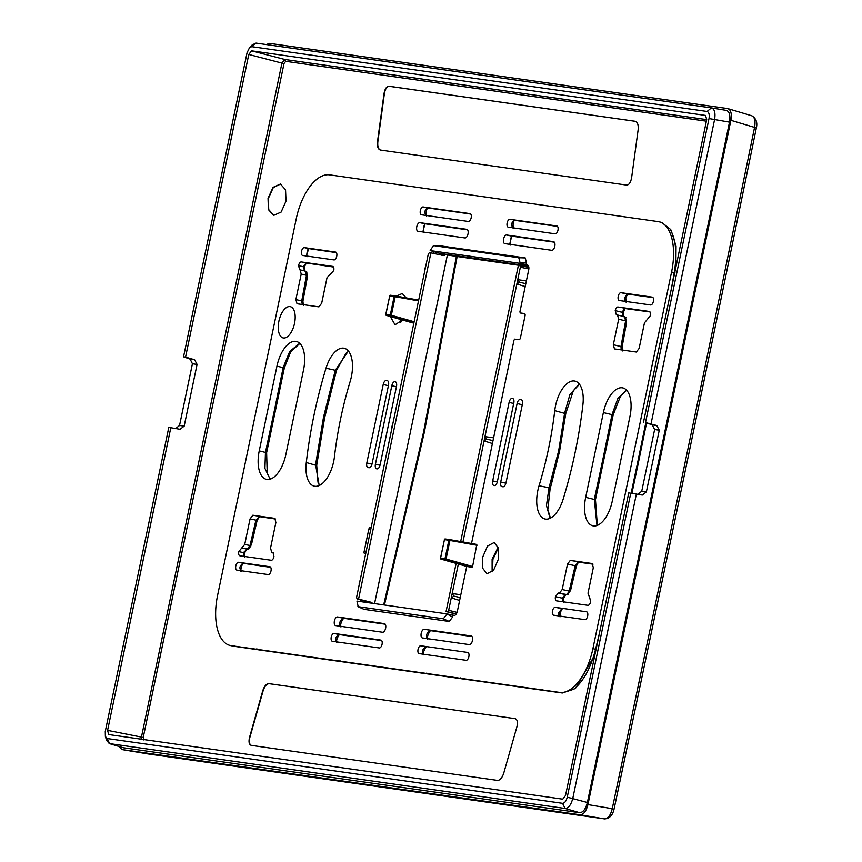 <?xml version="1.0" encoding="UTF-8"?>
<svg xmlns="http://www.w3.org/2000/svg" width="862" height="862" viewBox="0 0 862 862"><rect width="100%" height="100%" fill="white"/><g stroke="black" fill="none" stroke-linecap="round" stroke-linejoin="round"><path stroke-width="1.29" d="M108.666 734.553L107.588 730.362L143.243 737.452L143.932 739.973M143.243 737.452L284.04 63.508L285.71 61.321L706.377 121.186M268.039 198.335L273.028 187.388L280.398 184.026L285.548 189.791L286.033 201.094L281.141 212.063L273.653 215.403L268.427 209.628L268.039 198.335M635.585 121.359L635.272 121.283C637.578 122.092 638.526 124.947 638.128 129.817L631.62 177.669C630.704 182.464 629.034 184.942 626.609 185.082L380.325 150.031C377.987 149.212 377.05 146.368 377.513 141.508L384.021 93.656C384.883 88.851 386.532 86.372 388.988 86.232L635.434 121.316M515.293 718.692L268.847 683.62C266.326 683.738 264.289 686.13 262.759 690.785L249.603 737.096C248.471 741.805 249.032 744.563 251.284 745.371L251.122 745.339M251.284 745.371L497.568 780.412C500.079 780.282 502.115 777.901 503.71 773.257L516.866 726.946C517.943 722.227 517.362 719.458 515.142 718.671L269.192 683.695C266.66 683.825 264.634 686.206 263.104 690.861L249.937 737.182C248.816 741.891 249.377 744.639 251.629 745.447M631.9 493.355L638.57 461.838L637.815 461.623L631.124 493.236M646.511 423.167L638.57 461.816L637.815 461.623L645.767 422.94M175.589 428.64L179.544 425.451L192.431 363.764L190.114 359.109L183.541 356.814L185.556 357.105L248.784 54.468L251.564 50.826L705.569 115.433L706.711 119.624L284.719 59.456L285.71 61.321M251.564 50.826L284.719 59.456L281.939 63.109L284.04 63.508M248.784 54.468L281.939 63.109L141.023 739.165M368.591 601.913L369.906 602.926M445.826 254.656L443.855 255.572L430.892 252.878L358.56 599.112L371.296 602.301L372.567 603.303M441.883 255.174L443.154 254.279M447.4 254.915L374.561 603.583M456.17 614.121L446.053 611.557L456.117 563.414M460.674 541.562L518.385 265.324L528.837 267.371L519.926 265.55M459.618 600.448L451.268 597.862L448.66 610.318L447.55 611.772L446.053 611.557M458.325 564.05L452.162 593.541L453.972 596.138L451.279 597.84L452.173 593.573M492.407 443.521L484.056 440.924L462.937 541.972M528.826 268.955L520.346 267.22L517.739 279.676L519.538 282.262L516.834 283.986L484.95 436.614L486.75 439.2L484.067 440.902L484.961 436.635M520.346 267.22L519.883 265.539M456.31 613.906L447.55 611.772M358.56 599.112L371.296 602.301M369.335 602.258L357.019 598.885L356.599 597.215L428.274 254.118L429.395 252.663L430.892 252.878M107.588 730.362L170.805 427.724L168.79 427.444L105.272 731.439L105.379 736.504L106.608 740.318L109.291 743.572L123.374 747.763L579.609 812.683C583.068 812.51 585.654 809.106 587.367 802.49L729.5 122.145L709.017 118.557L645.509 422.552L656.758 425.516L659.268 430.192L646.371 491.879L642.309 495.057M729.5 122.145C730.567 115.433 729.511 111.51 726.321 110.39L711.409 107.901C714.587 109.021 715.643 112.933 714.576 119.646L651.025 423.856M183.541 356.814L247.049 52.819L249.506 47.722L251.726 46.667L707.099 111.467C708.984 112.189 709.62 114.549 709.017 118.557M707.099 111.467L711.409 107.901L256.036 43.1L252.264 44.856L249.506 47.722M109.291 743.572L565.052 808.459C568.5 808.287 571.086 804.882 572.81 798.266L636.361 494.066L642.233 495.047M637.74 494.4L641.737 491.221L654.624 429.524L652.265 424.869L645.509 422.552M185.556 357.105L194.618 359.756L197.075 364.421L184.177 426.119L180.093 429.287L170.805 427.724M643.483 422.261L706.711 119.624M108.72 734.564L562.735 799.171L565.504 795.529L628.732 492.892L636.361 494.066M630.747 493.172L567.239 797.178C566.194 801.121 564.632 803.168 562.563 803.33L107.19 738.529L105.379 736.504M460.804 594.758L452.162 593.541M525.184 286.583L516.834 283.986M493.592 437.821L484.95 436.614M526.38 280.883L517.739 279.676M118.999 746.481L121.995 749.584L580.18 814.784C583.628 814.612 586.214 811.207 587.927 804.591L730.879 120.314C731.957 113.612 730.901 109.689 727.711 108.569L269.526 43.369L266.347 44.565M755.866 127.867L754.562 127.404C755.726 120.723 754.67 116.812 751.405 115.659L727.711 108.569M613.528 809.181L612.236 808.696C610.608 815.333 608.033 818.728 604.499 818.889L604.574 818.9C609.466 818.609 612.623 815.377 614.035 809.202C661.014 587.668 710.838 349.164 756.362 127.899C757.623 122.447 756.103 118.396 751.815 115.756M280.57 184.069L273.286 187.56L268.384 198.411L268.728 209.585L273.825 215.435M635.606 121.359L389.322 86.319C386.876 86.448 385.228 88.926 384.366 93.742L377.858 141.583C377.394 146.454 378.332 149.288 380.67 150.117M425.656 266.595L425.138 267.888M424.772 270.862L424.794 269.537M525.798 283.652L519.538 282.262M392.878 423.533L392.35 424.826M391.984 427.8L392.005 426.474M493.01 440.59L486.75 439.2M360.09 580.471L359.562 581.764M359.195 584.738L359.217 583.412M460.233 597.528L453.972 596.138M394.915 295.882L390.551 295.257A0.797 0.7 98.1 0 0 389.743 295.892L385.864 314.458A0.797 0.7 98.1 0 0 386.348 315.395L386.144 314.555L386.348 315.395L390.755 316.02L391.326 315.298L390.27 315.093A0.797 0.7 98.1 0 0 390.755 316.02L413.975 322.582M418.512 300.87L395.205 296.722L394.958 295.882A0.797 0.7 98.1 0 0 394.149 296.517L390.27 315.093L385.864 314.458M413.879 323.034L412.392 322.819L412.165 321.979L412.392 322.819L386.348 315.395A0.797 0.797 0 0 1 385.756 314.458L389.732 295.914M432.929 253.299A4.558 2.23 103 0 1 434.976 251.919L430.17 250.573L519.991 263.352L526.165 264.903L526.553 263.029L525.206 257.921L439.943 245.789L433.608 245.627L518.762 257.749L520.098 262.845L526.553 263.029M440.331 254.85A4.407 2.166 103 0 1 442.163 253.73L528.481 266.013M524.538 313.563L520.206 312.938L519.915 311.839L528.686 269.849A4.558 2.23 103 0 0 527.512 265.097A4.558 2.23 103 0 0 527.393 265.076L526.165 264.903M430.17 250.573L433.478 245.616L439.943 245.789M440.988 559.093L467.107 566.549L466.881 565.709L467.107 566.549L472.042 567.25L445.471 559.75L446.042 559.018L440.568 558.188L444.458 539.612A0.797 0.7 -81.9 0 1 445.266 538.976L449.63 539.601A0.797 0.7 -81.9 0 1 449.673 539.612A0.797 0.797 0 0 0 449.652 539.601L445.245 538.976A0.797 0.797 0 0 0 444.35 539.612L448.854 540.237A0.797 0.7 -81.9 0 1 449.652 539.601M446.667 614.369L443.327 618.797L358.183 606.686L356.943 601.083L446.775 613.863L452.593 617.03L449.264 621.47L363.99 609.337L357.87 606.589L363.99 609.337M446.775 613.863L452.992 615.156L452.593 617.03M290.322 306.646A16.044 7.877 -77 0 0 278.911 321.17A16.044 7.877 -77 0 0 283.113 337.915A16.044 7.877 -77 0 0 294.535 323.39A16.044 7.877 -77 0 0 290.322 306.646A16.044 7.877 -77 0 0 278.889 321.17A16.044 7.877 -77 0 0 283.113 337.915M440.568 558.21L440.568 558.188A0.797 0.7 -81.9 0 0 441.064 559.115L445.471 559.75A0.797 0.7 -81.9 0 1 444.975 558.813L448.854 540.237L449.921 540.452L449.684 539.612L476.805 544.439L472.591 566.517L446.042 559.018L449.921 540.452L477.031 545.28M472.042 567.25L472.591 566.517M371.134 527.663L370.229 527.533A2.155 1.056 103 0 0 368.742 529.494L364.152 551.464A2.155 1.056 103 0 0 364.734 553.716A2.155 1.056 103 0 0 364.766 553.716L365.66 553.846M466.719 566.442L457.377 611.19A4.558 2.23 103 0 1 454.22 615.339L452.992 615.156M360.962 601.654A4.558 2.23 103 0 1 360.348 599.758M367.934 602.646A4.407 2.166 103 0 1 367.686 601.676M524.441 313.542A2.155 1.056 103 0 1 524.484 313.552A2.155 1.056 103 0 1 525.044 315.794L520.454 337.764A2.155 1.056 103 0 1 518.967 339.725L514.743 339.122L514.011 340.081L471.514 543.491M256.574 649.539L233.968 646.274L233.02 646.101L234.744 645.681L233.925 646.263L255.917 649.442L256.747 648.86L256.229 649.495L256.951 648.892L256.229 649.495L339.272 661.359L256.229 649.495M460.308 678.588L562.304 692.994L573.833 689.201C583.596 681.109 590.836 667.802 595.567 649.269L592.905 648.655L671.584 272.004A48.132 23.63 103 0 0 659.053 221.793A48.132 23.63 103 0 0 657.965 221.588L329.586 174.857A48.132 23.63 103 0 0 296.291 218.603L217.612 595.254A48.132 23.63 -77 0 0 230.369 645.519A48.132 23.63 -77 0 0 231.231 645.67L559.61 692.401A48.132 23.63 -77 0 0 592.905 648.655M367.934 601.741L368.3 602.689M570.666 590.007L566.366 594.715L567.832 594.608L570.666 590.007L576.344 566.108L578.477 562.089M569.976 591.321L567.379 594.661L559.406 593.185L562.175 589.543L567.508 564.039L575.191 565.731L578.273 562.132M589.576 597.485L587.981 593.207L593.304 567.713L592.248 563.522M559.406 593.185L558.231 593.024L555.462 596.666A4.008 1.972 -77 0 0 556.507 600.846A4.008 1.972 -77 0 0 556.593 600.868L587.862 605.318A4.008 1.972 -77 0 0 590.642 601.665L589.651 597.495M586.516 611.794L555.236 607.344A4.008 1.972 -77 0 0 552.467 610.986A4.008 1.972 -77 0 0 553.512 615.166A4.008 1.972 -77 0 0 553.598 615.188L584.878 619.638A4.008 1.972 -77 0 0 587.636 616.061A4.008 1.972 -77 0 0 586.591 611.804A4.008 1.972 -77 0 0 586.516 611.794L586.656 611.826M269.86 566.733L238.591 562.283A4.008 1.972 -77 0 0 235.832 565.838A4.008 1.972 -77 0 0 236.856 570.105A4.008 1.972 -77 0 0 236.953 570.127L268.222 574.577A4.008 1.972 -77 0 0 271.002 570.935A4.008 1.972 -77 0 0 269.935 566.743A4.008 1.972 -77 0 0 269.86 566.733L270 566.765M272.92 552.423L271.605 552.23L273.319 552.607L271.681 552.24L270.549 548.038L275.872 522.544L274.881 518.364M244.743 544.375L250.077 518.87L255.949 520.163L250.012 545.527L244.743 544.375L238.806 551.605A4.008 1.972 -77 0 0 239.851 555.785A4.008 1.972 -77 0 0 239.938 555.807L271.218 560.257A4.008 1.972 -77 0 0 273.987 556.615L272.995 552.445M241.974 548.016L248.094 549.083L250.885 545.926L250.012 545.527L247.114 549.148L248.752 548.997L250.917 545.797M373.181 666.186L339.272 661.359L340.059 660.777L339.229 661.348L372.869 666.132L373.688 665.561L373.181 666.186L373.903 665.593L373.181 666.186L425.806 673.675L426.701 673.103M339.919 660.755L339.025 661.326L339.919 660.755M570.051 590.33L569.48 592.733M594.877 654.915L575.417 688.479L562.347 692.994L541.444 690.085L542.349 689.503M459.963 678.534L460.685 677.941L459.651 678.491L460.48 677.909L459.651 678.491L426.022 673.696L426.841 673.125L426.022 673.696L541.444 690.085M528.643 266.444L442.077 254.128L440.601 254.904M674.989 272.78L674.256 272.618C677.338 253.773 675.905 239.205 669.979 228.936L661.682 222.428L659.053 221.793M618.657 319.22L613.324 344.725L620.974 346.567L625.607 320.901L624.541 316.71L617.515 315.018L618.657 319.22L626.437 321.063L626.545 319.931M626.469 320.987L625.349 317.184L626.523 322.625L622.148 346.826L622.418 350.953M617.515 315.018L616.341 314.845L615.209 310.643A4.008 1.972 103 0 1 617.989 307.001L649.258 311.451A4.008 1.972 103 0 1 649.334 311.462A4.008 1.972 103 0 1 650.39 315.654L644.453 322.884L639.13 348.388L636.35 352.041L614.369 348.905M650.616 304.976L619.336 300.526A4.008 1.972 103 0 1 619.25 300.515A4.008 1.972 103 0 1 618.205 296.323A4.008 1.972 103 0 1 620.974 292.681L652.254 297.131A4.008 1.972 103 0 1 652.318 297.142A4.008 1.972 103 0 1 653.374 301.409A4.008 1.972 103 0 1 650.616 304.976M333.96 259.915L302.681 255.464A4.008 1.972 103 0 1 302.594 255.454A4.008 1.972 103 0 1 301.571 251.176A4.008 1.972 103 0 1 304.318 247.62L335.598 252.07A4.008 1.972 103 0 1 335.674 252.081A4.008 1.972 103 0 1 336.73 256.273A4.008 1.972 103 0 1 333.96 259.915M305.31 271.099L299.696 269.784L298.554 265.593A4.008 1.972 103 0 1 301.334 261.94L332.603 266.39A4.008 1.972 103 0 1 332.678 266.401A4.008 1.972 103 0 1 333.745 270.593L327.021 277.715L321.688 303.219L318.918 306.861L297.024 303.747L295.892 299.545L301.215 274.051L306.463 275.312L305.213 271.088L306.786 271.983M306.064 271.573L307.411 275.377L306.463 275.312L301.743 300.967L302.239 304.491M305.213 271.088L300.084 269.849L301.215 274.051M395.583 381.866L394.861 381.704A4.407 2.166 103 0 0 391.811 385.713L375.423 464.187A4.407 2.166 -77 0 0 376.565 468.788A4.407 2.166 -77 0 0 376.662 468.809L377.06 468.863A4.407 2.166 -77 0 0 380.11 464.855L396.498 386.381A4.407 2.166 103 0 0 395.335 381.78A4.407 2.166 103 0 0 395.249 381.758L395.41 381.801M387.695 380.799L386.262 380.487A4.407 2.166 103 0 0 383.213 384.495L366.813 462.959A4.407 2.166 -77 0 0 367.966 467.56A4.407 2.166 -77 0 0 368.063 467.581L369.044 467.721A4.407 2.166 -77 0 0 372.093 463.713L388.493 385.249A4.407 2.166 103 0 0 387.318 380.638A4.407 2.166 103 0 0 387.243 380.627L387.394 380.659M319.199 485.543L315.578 464.683L323.509 417.24L324.371 417.542M326.019 368.182A267.92 131.52 103 0 0 314.027 415.053A267.92 131.52 103 0 0 306.301 462.528A27.272 13.393 -77 0 0 314.199 486.146A27.272 13.393 -77 0 0 334.467 456.644A213.377 104.744 103 0 1 340.609 418.835A213.377 104.744 103 0 1 350.155 381.5A27.272 13.393 103 0 0 344.153 348.248A27.272 13.393 103 0 0 326.019 368.182L335.296 370.304L323.509 417.24M270.118 479.186L264.925 468.378L265.464 452.324L274.493 409.989L275.42 410.301M259.246 450.891A27.272 13.393 -77 0 0 266.347 479.337A27.272 13.393 -77 0 0 285.828 454.673L303.532 369.927A27.272 13.393 103 0 0 296.302 341.438A27.272 13.393 103 0 0 276.95 366.145L259.246 450.891L266.39 452.658M596.967 525.508L594.306 499.324L603.357 457L604.294 457.313M585.664 497.331A27.272 13.393 -77 0 0 592.776 525.788A27.272 13.393 -77 0 0 612.257 501.124L629.96 416.368A27.272 13.393 103 0 0 622.73 387.889A27.272 13.393 103 0 0 603.368 412.586L585.664 497.331L595.233 499.669M550.053 518.31L546.443 505.509L548.965 488.032L558.662 450.751L559.503 450.988L551.378 484.25L559.61 450.998L565.784 413.437L573.316 390.809L579.458 384.258M539.041 485.759A27.272 13.393 -77 0 0 544.924 518.978A27.272 13.393 -77 0 0 563.177 499.076A267.92 131.52 103 0 0 575.169 452.205A267.92 131.52 103 0 0 582.895 404.731A27.272 13.393 103 0 0 574.879 381.079A27.272 13.393 103 0 0 554.74 410.614A213.377 104.744 103 0 1 548.588 448.423A213.377 104.744 103 0 1 539.041 485.759L549.945 487.946M521.585 399.849L520.152 399.537A4.407 2.166 103 0 0 517.103 403.545L500.714 482.02A4.407 2.166 -77 0 0 501.856 486.621A4.407 2.166 -77 0 0 501.964 486.631L502.934 486.771A4.407 2.166 -77 0 0 505.983 482.763L522.383 404.3A4.407 2.166 103 0 0 521.208 399.688A4.407 2.166 103 0 0 521.133 399.677L521.284 399.709M512.858 398.556L512.147 398.395A4.407 2.166 103 0 0 509.086 402.403L492.698 480.877A4.407 2.166 -77 0 0 493.851 485.478A4.407 2.166 -77 0 0 493.948 485.5L494.335 485.554A4.407 2.166 -77 0 0 497.385 481.546L513.784 403.071A4.407 2.166 103 0 0 512.61 398.47A4.407 2.166 103 0 0 512.534 398.449L512.685 398.481M368.074 601.773L368.365 602.7M422.445 637.934L469.359 644.614A4.407 2.166 -77 0 0 472.398 640.681A4.407 2.166 -77 0 0 471.245 635.994A4.407 2.166 -77 0 0 471.158 635.973L424.255 629.303A4.407 2.166 -77 0 0 421.216 633.214A4.407 2.166 -77 0 0 422.348 637.912A4.407 2.166 -77 0 0 422.445 637.934M427.541 639.162C425.58 635.908 426.431 633.053 430.084 630.585L430.353 630.618M467.861 652.491L467.721 652.459A4.008 1.972 -77 0 1 467.797 652.469A4.008 1.972 -77 0 1 468.842 656.725A4.008 1.972 -77 0 1 466.083 660.303L419.169 653.622A4.008 1.972 -77 0 1 419.083 653.611A4.008 1.972 -77 0 1 418.059 649.334A4.008 1.972 -77 0 1 420.807 645.778L426.022 646.909M423.382 654.646C421.626 651.694 422.412 649.097 425.753 646.866L425.893 646.888M467.721 652.459L420.807 645.778M578.133 562.121L593.034 564.168L570.278 560.397L567.508 564.039M570.278 560.397L592.313 563.543M562.336 601.687L562.347 598.26L563.285 598.659M566.366 594.715L565.235 594.564L566.291 594.489L565.235 594.564L562.369 598.185L563.295 598.584M558.845 615.931L558.856 612.462L561.808 608.787L562.832 608.723L555.236 607.344M241.263 571.172C238.979 568.09 239.658 565.472 243.321 563.317L238.591 562.283M250.077 518.87L252.846 515.217L274.806 518.353M243.752 556.346L243.375 552.661L244.291 553.048M247.114 549.148L243.386 552.617L244.302 552.995M256.854 520.529L255.949 520.163L259.408 516.65L257.102 520.529L251.488 544.536M380.929 640.11L334.025 633.43A4.008 1.972 -77 0 0 331.267 636.986A4.008 1.972 -77 0 0 332.29 641.263A4.008 1.972 -77 0 0 332.387 641.274L379.291 647.955A4.008 1.972 -77 0 0 382.049 644.377A4.008 1.972 -77 0 0 381.004 640.121A4.008 1.972 -77 0 0 380.929 640.11L381.079 640.143M336.589 642.298C334.833 639.335 335.62 636.749 338.96 634.518L334.025 633.43M384.377 623.625L337.462 616.955A4.407 2.166 -77 0 0 334.434 620.866A4.407 2.166 -77 0 0 335.566 625.564A4.407 2.166 -77 0 0 335.663 625.586L382.577 632.255A4.407 2.166 -77 0 0 385.605 628.333A4.407 2.166 -77 0 0 384.452 623.646A4.407 2.166 -77 0 0 384.377 623.625L384.527 623.657M340.749 626.814C338.788 623.549 339.628 620.694 343.281 618.237L337.462 616.955M425.806 673.675L373.526 666.24M550.926 483.733L559.503 450.988L565.063 417.294M576.021 687.639L573.833 689.201M626.071 322.162L626.458 320.944M455.89 256.337L442.131 254.139L434.976 251.919M440.708 254.926L442.109 254.128L528.718 266.703L455.729 256.316M386.262 380.487L387.243 380.627M348.388 350.996L335.296 370.304L336.277 370.175M299.674 343.259L289.697 351.524L283.167 367.578L274.493 409.989M626.329 389.947L617.817 398.621L612.009 414.579L603.357 457M579.189 383.913L569.847 394.764L564.653 412.92L558.662 450.751M564.685 417.822L559.492 450.955M520.152 399.537L521.133 399.677M506.63 235.003L553.533 241.672A4.407 2.166 103 0 1 553.619 241.694A4.407 2.166 103 0 1 554.772 246.381A4.407 2.166 103 0 1 551.734 250.303L504.82 243.634A4.407 2.166 103 0 1 504.723 243.612A4.407 2.166 103 0 1 503.591 238.903A4.407 2.166 103 0 1 506.63 235.003L511.737 236.123L509.636 244.312M556.82 225.984L509.905 219.304A4.008 1.972 103 0 0 507.147 222.859A4.008 1.972 103 0 0 508.171 227.137A4.008 1.972 103 0 0 508.268 227.148L555.171 233.828A4.008 1.972 103 0 0 557.94 230.251A4.008 1.972 103 0 0 556.884 225.995A4.008 1.972 103 0 0 556.82 225.984L556.96 226.016M557.52 226.415L514.14 220.241C511.274 222.568 510.961 225.273 513.192 228.344M614.455 348.916L613.324 344.725M621.933 346.815L620.974 346.567L621.2 349.875M617.989 307.001L625.801 308.327L624.605 308.456L622.095 312.238L623.075 312.464M623.064 312.529L615.209 310.643L622.095 312.238L623.323 316.537M652.987 297.605L627.073 294.028L624.594 297.799L624.961 301.323M627.073 294.028L620.974 292.681M308.779 248.601L336.417 252.652L308.661 248.579L306.419 256.003M308.661 248.579L304.318 247.62M301.334 261.94L307.206 262.878L306.118 262.996L303.133 266.649L304.07 266.886M304.07 266.929L298.554 265.593L303.122 266.692L304.782 271.013M468.389 221.48L421.475 214.8A4.008 1.972 103 0 1 421.389 214.789A4.008 1.972 103 0 1 420.365 210.511A4.008 1.972 103 0 1 423.113 206.955L470.027 213.636A4.008 1.972 103 0 1 470.102 213.647A4.008 1.972 103 0 1 471.148 217.903A4.008 1.972 103 0 1 468.389 221.48M423.113 206.955L470.738 214.067L427.347 207.882C424.481 210.22 424.169 212.925 426.399 215.985M464.952 237.955L418.038 231.285A4.407 2.166 103 0 1 417.941 231.264A4.407 2.166 103 0 1 416.809 226.555A4.407 2.166 103 0 1 419.837 222.655L466.751 229.324A4.407 2.166 103 0 1 466.827 229.335A4.407 2.166 103 0 1 467.98 234.022A4.407 2.166 103 0 1 464.952 237.955M419.837 222.655L424.944 223.775L422.843 231.964M562.175 589.543L569.157 591.084L575.191 565.731L576.118 566.108M563.511 602.667L563.414 598.594M244.754 557.003L244.496 553.016M626.437 321.063L626.523 322.625M661.682 222.428L669.979 228.936M307.389 275.506L307.098 277.198L306.797 271.993M295.892 299.545L302.67 301.215M400.711 322.356L399.968 319.285M492.116 571.84L492.105 559.19L498.193 547.176M402.565 320.017L395.055 324.758L390.292 316.526M396.369 296.129L402.252 293.489L406.217 297.886M498.365 559.244L493.592 570.235L486.944 573.769L482.634 568.187L482.731 557.024L487.504 546.045L494.152 542.5L498.451 548.081L498.365 559.244M441.495 255.087L441.872 254.344M368.936 602.042L368.925 602.786M516.855 283.964L517.739 279.697M456.364 256.413L423.695 431.485L383.676 604.887M256.036 43.1L251.726 46.667M587.367 802.49L567.239 797.178M652.265 424.869L656.758 425.516M190.114 359.109L194.618 359.756M726.321 110.39L711.538 107.922M579.609 812.683L565.052 808.459L562.563 803.33M123.374 747.763L109.679 743.658L107.19 738.529M641.737 491.221L646.371 491.879M654.624 429.524L659.268 430.192M192.431 363.764L197.075 364.421M179.544 425.451L184.177 426.119M457.054 612.365L448.66 610.318M730.879 120.314L754.562 127.404C709.2 347.946 658.762 589.36 612.236 808.696L587.927 804.591M580.18 814.784L604.499 818.889L147.801 753.905L121.995 749.584M394.968 295.882A0.797 0.797 0 0 0 394.936 295.882L418.673 300.105L390.529 295.257A0.797 0.797 0 0 0 389.635 295.882L395.205 296.722L391.326 315.298L414.148 321.741M518.762 257.749L525.206 257.921M443.327 618.797L449.264 621.47M364.152 551.464L366.07 551.906M368.742 529.494L370.66 529.925M370.229 527.533L371.113 527.76M444.447 539.644L440.471 558.177A0.797 0.797 0 0 0 441.032 559.115L467.075 566.539M520.206 312.938L525.012 314.145L520.185 312.928M541.648 690.106L542.478 689.525L541.648 690.106M562.304 692.994L563.145 692.412L562.304 692.994L559.61 692.401M558.231 593.024L565.235 594.564M243.44 563.339L270.7 567.347L243.321 563.317M241.575 547.963L246.683 549.083M617.698 315.061L624.454 316.688M624.605 308.456L650.023 311.969M306.118 262.996L333.443 267.015L306.225 263.018M375.423 464.187L380.013 465.243M366.813 462.959L371.985 464.155M306.301 462.528L316.376 465.426M233.925 646.263L231.231 645.67M500.714 482.02L505.886 483.205M492.698 480.877L497.299 481.933M424.255 629.303L472.02 636.555L430.213 630.607M555.462 596.666L562.369 598.185L555.462 596.666M252.846 515.217L275.625 519.043L259.29 516.64M238.806 551.605L243.386 552.617L238.806 551.605M381.683 640.595L339.229 634.561M385.228 624.207L343.55 618.269M391.811 385.713L396.423 386.779M383.213 384.495L388.396 385.691M276.95 366.145L284.104 367.869M671.52 288.027L674.256 272.618L671.584 272.004M596.278 649.549L595.567 649.269L599.219 634.13M603.368 412.586L612.947 414.87M554.74 410.614L565.472 413.62M517.103 403.545L522.286 404.741M509.086 402.403L513.698 403.47M512.006 236.166L554.341 242.19M557.531 226.415L509.905 219.304M425.085 223.797L467.56 229.842L425.214 223.808M299.868 343.453L290.709 351.804L284.341 367.88L266.627 452.658L267.242 473.82L270.377 479.11M558.856 612.462L559.794 612.871M624.594 297.799L625.575 298.015M492.105 559.19L492.73 559.449L492.105 559.19M441.926 255.163L441.204 255.195M457.151 256.52L424.481 431.603L384.463 604.995M121.93 749.574L147.876 753.916L604.574 818.9M425.16 267.791L424.772 269.634M392.372 424.729L391.984 426.571M359.583 581.656L359.195 583.509M412.359 322.819L386.327 315.384M476.815 544.439L449.684 539.612M233.031 646.101L230.369 645.519M565.375 594.586L567.853 594.608M248.752 548.997L246.801 549.105M624.541 316.71L625.898 317.485M624.745 308.488L650.034 311.969M652.997 297.605L627.213 294.05M646.543 423.177L631.921 493.366M319.576 485.36L318.003 482.246L316.699 465.243L324.672 417.564L336.514 370.391L345.888 353.409L348.647 351.319M597.323 525.367L595.459 499.669L613.173 414.881L620.392 396.423L626.599 390.217M550.452 518.116L547.801 509.496L550.182 488.151L551.378 484.25M368.828 602.764L368.688 601.945M427.757 639.313C426.938 637.255 427.821 634.357 430.407 630.607M423.662 654.84C422.94 653.127 423.759 650.487 426.13 646.888M563.511 598.584L565.709 594.564M559.998 616.858L560.009 612.871L562.261 608.787M241.328 571.226C239.787 572.918 242.06 562.595 243.537 563.349M244.539 552.995L246.909 549.105M381.694 640.606L339.1 634.54M336.88 642.481C336.148 640.757 336.967 638.106 339.337 634.54M385.239 624.207L343.421 618.259M340.964 626.954C340.145 624.885 341.029 621.976 343.615 618.259M442.174 254.139L441.322 255.055M671.089 230.079L676.045 246.209L675.862 267.285M511.877 236.145L554.352 242.19M512.157 236.134C510.487 237.686 510.013 240.681 510.735 245.11M514.614 220.23C513.138 221.642 512.728 224.379 513.364 228.441M625.133 308.445L623.28 312.486L623.582 316.688M627.601 294.007L625.78 298.036L626.114 302.25M308.919 248.601C308.036 247.114 305.687 256.542 307.411 256.628M306.366 263.018L304.297 266.951L304.792 271.045M303.359 305.31L302.918 301.237L307.389 276.971M427.821 207.882C426.345 209.315 425.925 212.052 426.571 216.093M425.354 223.775C423.695 225.294 423.22 228.29 423.942 232.751M400.679 319.479L401.142 321.882M492.558 571.409L492.881 559.449L498.376 547.79"/></g></svg>
